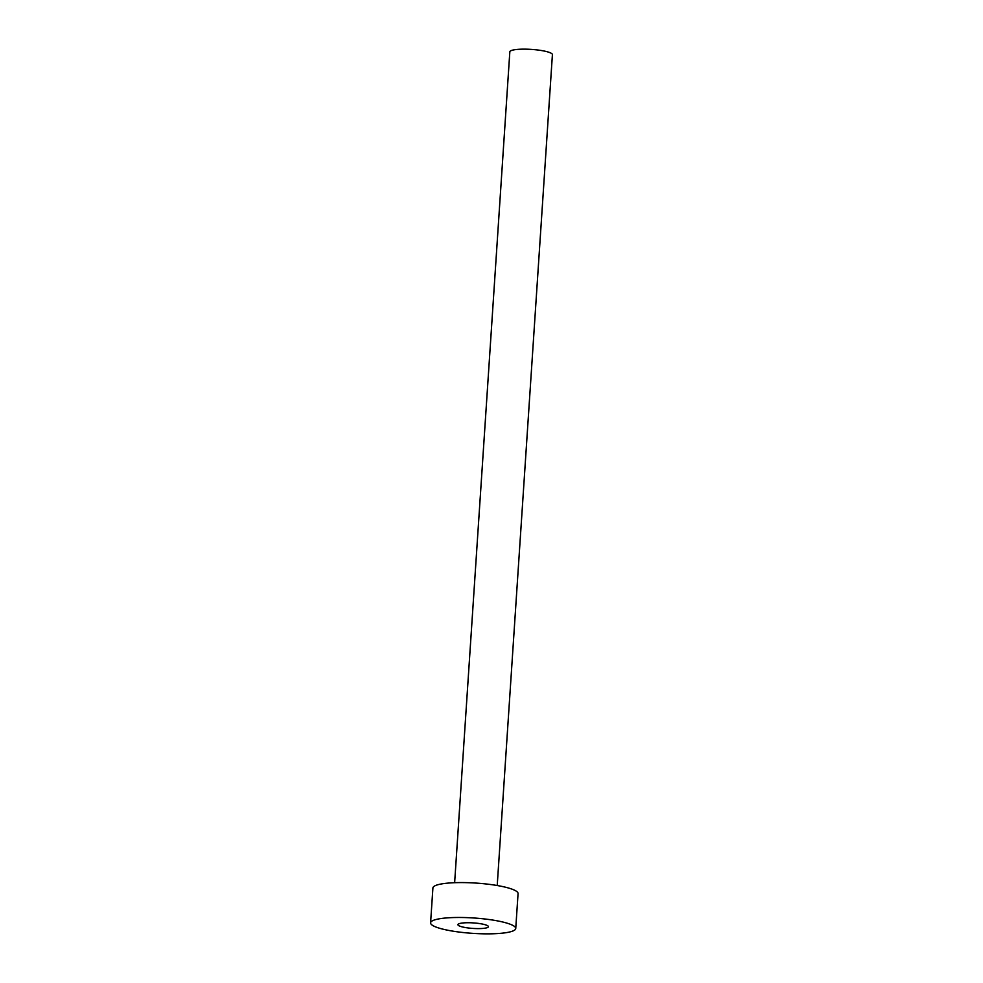 <?xml version="1.0" encoding="UTF-8"?>
<svg xmlns="http://www.w3.org/2000/svg" width="983" height="983" viewBox="0 0 983 983"><rect width="100%" height="100%" fill="white"/><g stroke="black" fill="none" stroke-linecap="round" stroke-linejoin="round"><path stroke-width="1.47" d="M484.066 924.438A15.286 2.765 -176.2 0 0 467.49 922.73A15.286 2.765 -176.2 0 0 457.918 924.659A15.286 2.765 -176.2 0 0 462.268 926.908A15.286 2.765 -176.2 0 0 478.856 928.603A15.286 2.765 -176.2 0 0 488.428 926.686A15.286 2.765 -176.2 0 0 484.066 924.438M454.637 882.697L509.833 51.829A21.331 3.846 3.8 0 1 523.189 49.15A21.331 3.846 3.8 0 1 546.327 51.521A21.331 3.846 3.8 0 1 552.409 54.655L497.214 885.523M430.591 922.84L432.913 887.944A42.674 7.704 3.8 0 1 459.639 882.587A42.674 7.704 3.8 0 1 505.901 887.317A42.674 7.704 3.8 0 1 518.066 893.596L515.743 928.493A42.674 7.704 3.8 0 1 489.03 933.85A42.674 7.704 3.8 0 1 442.755 929.119A42.674 7.704 3.8 0 1 430.591 922.84A42.674 7.704 3.8 0 1 457.316 917.483A42.674 7.704 3.8 0 1 503.591 922.214A42.674 7.704 3.8 0 1 515.743 928.493"/></g></svg>
